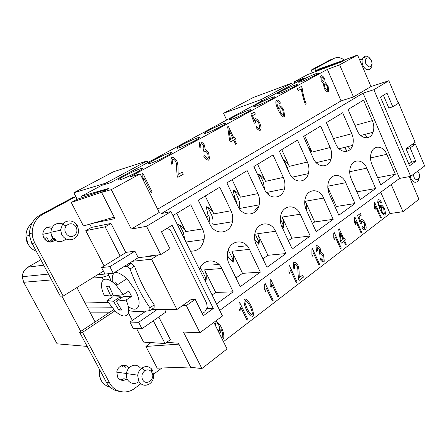 <?xml version="1.0" encoding="UTF-8"?>
<svg xmlns="http://www.w3.org/2000/svg" width="447" height="447" viewBox="0 0 447 447"><rect width="100%" height="100%" fill="white"/><g stroke="black" fill="none" stroke-linecap="round" stroke-linejoin="round"><path stroke-width="0.67" d="M315.711 73.789C318.387 72.8 319.287 72.671 318.404 73.397C316.739 74.778 306.508 79.672 301.507 81.483C298.976 82.404 298.121 82.522 298.948 81.835C300.568 80.477 310.581 75.672 315.711 73.789M279.481 93.417C277.039 94.289 276.246 94.373 277.09 93.669C278.805 92.222 289.259 87.193 294.394 85.338C296.97 84.405 297.814 84.31 296.92 85.047C295.193 86.5 284.488 91.641 279.481 93.417M272.005 97.474C274.469 96.597 275.251 96.535 274.352 97.29C272.547 98.832 261.316 104.24 256.315 105.973C254.013 106.777 253.27 106.833 254.08 106.14C255.807 104.626 266.837 99.295 272.005 97.474M231.932 119.187C229.741 119.93 229.06 119.947 229.898 119.232C231.753 117.611 243.308 112.007 248.448 110.236C250.806 109.414 251.521 109.392 250.605 110.163C248.705 111.806 236.904 117.511 231.932 119.187M206.229 133.117C204.173 133.793 203.558 133.776 204.38 133.066C206.296 131.34 218.516 125.395 223.645 123.679C225.869 122.925 226.523 122.936 225.606 123.713C223.617 125.462 211.163 131.507 206.229 133.117M197.479 137.855C199.546 137.173 200.139 137.218 199.267 137.978C197.261 139.81 183.991 146.286 179.091 147.817C177.185 148.432 176.632 148.382 177.442 147.666C179.431 145.839 192.383 139.498 197.479 137.855M169.849 152.829C171.754 152.226 172.285 152.298 171.436 153.047C169.385 154.986 155.232 161.937 150.399 163.367C148.655 163.904 148.169 163.82 148.94 163.127C150.985 161.183 164.803 154.388 169.849 152.829M120.019 179.828C118.455 180.286 118.025 180.18 118.74 179.515C120.791 177.476 135.637 170.123 140.621 168.67C142.353 168.139 142.816 168.245 142.012 168.977C139.933 171.022 124.758 178.521 120.019 179.828M234.753 197.887L235.899 199.731L236.871 203.938M207.872 214.605L209.14 216.572L209.961 222.902L209.727 223.83M228.093 256.567L227.327 254.17M371.697 132.63L372.228 134.072M366.395 58.456C368.3 57.182 370.01 57.97 371.524 60.814L372.06 63.558C370.837 67.866 368.781 68.011 365.903 63.982C365.059 61.675 365.221 59.837 366.395 58.456L363.579 57.099M370.423 59.065C368.518 56.439 366.484 55.596 364.333 56.54L362.405 59.015L362.104 60.261L362.148 63.044L362.83 65.379C364.758 69.151 367.076 70.497 369.792 69.425L371.742 66.759L372.055 64.826M419.325 177.632L418.705 179.895L417.347 181.644C414.861 183.041 412.715 181.985 410.905 178.465L410.29 176.425M417.733 171.134L418.286 172.045M417.509 171.296C418.917 172.458 419.604 174.134 419.565 176.325L418.213 179.32C415.503 180.23 413.9 178.571 413.402 174.341M47.298 227.277L51.584 228.395M52.282 227.11C46.924 226.154 43.75 228.451 42.767 233.999L43.705 238.027C47.572 242.984 51.701 243.352 56.093 239.123M128.607 367.697C125.411 362.958 117.611 365.685 116.79 371.926L117.561 377.056C120.008 380.671 123.109 381.319 126.853 379M124.188 378.592L120.701 379.972M73.911 235.72C68.48 239.212 61.937 230.792 66.329 225.886L68.028 224.455C71.112 223.087 73.727 223.802 75.873 226.595C77.75 230.311 77.096 233.351 73.911 235.72M61.77 234.82L60.619 229.719L62.541 224.299L65.273 221.93C69.754 219.93 73.604 220.907 76.828 224.875L77.493 225.97L78.627 230.345C78.605 234.066 77.085 236.871 74.079 238.759C69.067 240.983 64.966 239.67 61.77 234.82M66.039 238.994C60.775 243.157 56.065 242.419 51.913 236.793L50.779 232.306C51.941 225.014 55.97 222.215 62.859 223.908M52.685 236.642C52.271 239.028 51.042 240.81 48.997 241.983M52.914 236.597C52.489 239.039 51.221 240.838 49.109 242.006M33.195 245.52L31.642 243.129L29.647 235.854M152.813 370.708L151.567 368.915C148.616 366.093 145.348 365.83 141.755 368.127C139.442 369.915 138.089 372.373 137.704 375.491L138.749 381.185C141.677 385.588 145.387 386.415 149.885 383.666C151.963 382.023 153.254 379.81 153.751 377.033L152.813 370.708M151.98 372.625L151.282 371.586C149.371 369.608 147.197 369.345 144.761 370.792C141.922 373.2 141.196 376.151 142.587 379.637C145.901 386.482 155.685 379.073 151.98 372.625M140.392 367.959C137.48 364.797 134.134 364.383 130.345 366.724C128.121 368.417 126.797 370.742 126.367 373.698C125.188 381.028 132.96 386.269 138.324 381.889M104.481 378.71L107.146 383.582M108.191 273.743L111.236 281.169M129.211 310.699C134.217 311.738 141.073 311.727 149.784 310.665L149.929 307.787C141.772 296.037 135.145 283.096 130.049 268.971L126.987 266.188L123.601 266.837M110.739 295.998L106.492 286.348L109.202 286.186L113.471 295.897L123.243 294.651L116.315 285.493C104.704 273.072 97.06 280.336 104.24 295.372L110.739 295.998L112.856 294.629M123.243 294.651L128.803 291.025L131.58 296.411L126.043 300.06L116.237 301.211L121.64 310.084L118.863 310.095L113.488 301.278L106.95 300.552L112.348 297.054L120.377 296.786L121.042 298.071M127.702 306.05C137.933 314.336 143.124 304.994 135.357 290.399L127.518 279.219C116.466 269.485 111.409 270.396 112.353 281.956M128.026 264.065L131.424 263.406L126.987 266.188M130.049 268.971L134.486 266.172L131.424 263.406L134.486 266.172C139.548 280.241 146.135 293.137 154.237 304.854L149.929 307.787M149.784 310.665L154.075 307.732L154.237 304.854M258.36 207.33C256.673 207.676 255.483 208.816 254.801 210.738M204.704 279.984L205.843 281.258L205.961 280.738C206.687 276.922 206.24 273.296 204.603 269.854L221.79 268.491C217.264 258.17 203.29 258.444 199.44 269.317M200.083 267.882L202.295 271.044L205.67 277.883L205.346 280.699M190.489 251.175C197.747 251.348 202.279 247.415 204.095 239.374C204.614 235.731 204.089 232.244 202.519 228.925L185.768 231.568C183.913 227.936 181.242 225.506 177.75 224.288L178.13 226.115M177.822 224.64L179.973 225.741L183.426 232.753L184.862 239.765M227.221 255.93L233.116 262.344C233.937 258.5 233.524 254.812 231.887 251.27L249.443 249.359C244.654 238.061 229.44 240.005 227.523 252.583C226.852 256.405 227.333 260.053 228.965 263.529L240.201 286.723L260.316 272.145L242.525 273.346L231.887 251.27M228.193 250.074L232.887 259.104L232.602 261.758M305.044 206.201L306.122 208.565L306.078 209.587M254.678 239.452L258.902 244.459C259.662 240.743 259.26 237.161 257.684 233.703L275.548 231.3C271.05 220.539 257.047 221.74 254.913 233.463C254.131 237.329 254.561 241.073 256.209 244.677L266.96 267.328L285.957 253.561L267.887 255.282L257.684 233.703M255.528 234.809L258.623 241.346L258.383 243.844M149.924 256.315L149.723 255.919L160.741 254.617L169.972 248.739L161.501 231.753L172.112 225.227L213.303 308.475L207.067 308.508M281.163 224.886L283.32 227.517C284.029 223.93 283.627 220.444 282.118 217.063L300.228 214.225C295.992 203.944 283.057 204.542 280.772 215.471C279.895 219.36 280.286 223.159 281.94 226.875L292.243 249.007L310.212 235.982L291.913 238.173L282.118 217.063M280.319 218.756L283.001 224.523L282.795 226.875M306.603 210.755C307.078 207.492 306.636 204.329 305.29 201.279L323.6 198.055C319.594 188.215 307.603 188.299 305.228 198.518C304.273 202.396 304.619 206.235 306.279 210.04L316.158 231.669L333.188 219.332L314.705 221.935L305.29 201.279M328.752 192.618L327.807 187.578M327.807 186.192L345.76 182.722C341.966 173.28 330.814 172.944 328.389 182.505C327.366 186.354 327.685 190.215 329.333 194.087L338.826 215.242L354.979 203.536L336.362 206.508L327.802 187.422M349.71 171.726L366.803 168.161C363.204 159.082 352.795 158.394 350.353 167.357C349.28 171.162 349.565 175.028 351.202 178.956L360.332 199.658L375.681 188.533L356.957 191.836L350.649 177.532M213.303 308.475L203.357 315.705L195.194 299.334L191.299 299.423M195.194 299.334L186.321 305.58L182.46 305.625M370.524 157.936L386.817 154.321C383.386 145.571 373.647 144.588 371.211 153.003C370.099 156.752 370.351 160.613 371.977 164.585L380.766 184.846L395.366 174.263L377.648 177.66M231.021 210.749L219.784 187.187L198.284 200.211L209.911 224.21C215.119 235.988 230.741 233.826 232.457 221.522C233.099 217.801 232.624 214.208 231.021 210.749L213.856 213.878C212.085 210.33 209.542 207.939 206.229 206.704L208.129 215.84L206.385 216.935M206.313 207.101L208.296 208.179L211.599 215.024C212.94 217.89 213.314 220.857 212.733 223.936M213.867 322.376L227.059 348.939L201.91 368.551L183.426 332.043L199.938 332.713L222.466 316.001L170.972 211.604L161.445 213.543L363.081 93.166L399.579 178.409L219.717 310.425M363.081 93.166L373.876 89.718L410.692 176.353L424.65 165.999L415.47 144.152L410.134 147.912L415.766 161.261L411.475 162.138M410.692 176.353L399.579 178.409M257.913 193.596L247.163 170.603L226.88 182.89L237.994 206.302C242.872 217.533 257.276 216.113 259.215 204.609C259.964 200.848 259.528 197.177 257.913 193.596L240.408 197.166C238.709 193.696 236.284 191.338 233.138 190.092L234.977 198.976L234.625 199.2M233.228 190.528L235.055 191.579L238.223 198.267C239.581 201.245 239.916 204.296 239.229 207.414L239.028 208.168M283.325 177.392L273.022 154.936L253.862 166.547L264.495 189.399C269.077 200.127 282.409 199.334 284.499 188.573C285.337 184.795 284.946 181.069 283.325 177.392L265.535 181.342C263.903 177.951 261.596 175.626 258.595 174.369L259.472 178.604M258.696 174.85L260.383 175.867L263.423 182.404L264.674 189.763M307.374 162.054L297.484 140.118L279.353 151.103L289.55 173.419C293.863 183.695 306.245 183.426 308.436 173.341C309.352 169.575 308.994 165.815 307.374 162.054L289.354 166.34C287.918 163.272 285.896 161.065 283.297 159.73M283.627 160.451L284.393 160.981L287.309 167.368L288.388 170.871M330.165 147.516L320.667 126.071L303.485 136.48L313.269 158.294C317.348 168.15 328.875 168.318 331.126 158.858C332.104 155.12 331.78 151.343 330.165 147.516L311.967 152.103L308.179 146.946M351.8 133.72L342.665 112.75L326.355 122.629L335.758 143.945C339.625 153.427 350.387 153.964 352.672 145.079C353.694 141.381 353.404 137.598 351.8 133.72L333.462 138.564L332.791 137.223M372.362 120.606L363.562 100.089L348.068 109.476L357.114 130.328C360.779 139.458 370.859 140.308 373.15 131.949C374.217 128.3 373.949 124.523 372.362 120.606L354.974 125.395M221.79 268.491L233.161 291.83L216.499 303.899M249.443 249.359L260.316 272.145M275.548 231.3L285.957 253.561M300.228 214.225L310.212 235.982M323.6 198.055L333.188 219.332M345.76 182.722L354.979 203.536M366.803 168.161L375.681 188.533M172.928 215.577L190.752 204.776L202.519 228.925M386.817 154.321L395.366 174.263M326.416 122.59L333.462 138.564M304.653 135.776L311.967 152.103M281.744 149.65L289.354 166.34M257.612 164.272L265.535 181.342M232.149 179.7L240.408 197.166M205.24 195.998L213.856 213.878M229.093 130.323L230.434 139.492L232.764 138.184L229.06 130.334L230.434 139.492M335.256 207.296L336.362 206.508M312.447 223.545L314.705 221.935M288.371 240.693L291.913 238.173M262.92 258.819L267.887 255.282M235.977 278.012L242.525 273.346M170.972 211.604L146.527 226.288L131.284 229.065L159.272 212.426L140.129 173.883L129.585 177.029L327.366 69.402L341.061 100.899L157.668 209.196M131.284 229.065L111.32 189.634L140.129 173.883M357.566 55.02L370.971 86.545L353.482 96.943L339.636 64.821L357.566 55.02L345.727 59.501L341.217 61.954L307.514 74.66L294.338 81.745L304.765 77.851L110.398 182.762L101.653 185.371L81.471 196.227L109.012 188.332L101.575 192.383L114.935 218.611L92.065 223.489M380.76 192.221L390.019 213.515L402.959 211.727L391.237 184.527M176.755 213.253L185.768 231.568M233.161 291.83L215.717 292.444L204.603 269.854M212.113 295.014L215.717 292.444M178.191 174.403L178.057 170.005L178.191 174.403L182.242 172.101L183.281 174.241L182.214 172.112M171.939 157.316C173.715 157.35 175.347 158.584 176.828 161.037C177.71 162.987 178.118 165.977 178.057 170.005M183.281 174.241L177.805 177.37L177.163 175.744L176.66 169.419C176.761 165.843 176.464 163.222 175.777 161.557C174.771 159.931 173.732 159.166 172.665 159.255L172.179 160.283L172.816 163.837L171.637 164.189L170.888 159.266L171.782 157.383C173.559 157.199 175.246 158.411 176.856 161.032C177.738 162.982 178.152 165.971 178.09 169.994M172.749 159.221L172.151 160.294L172.782 163.848M177.805 177.358L183.253 174.252M236.524 143.778L235.625 144.292L233.68 140.14L230.451 141.967L229.534 140L227.652 126.797L228.4 126.389L233.669 137.67L234.669 137.112L235.58 139.067L234.586 139.632L236.491 143.789L234.552 139.643L235.547 139.078L234.636 137.128M235.619 144.286L236.491 143.789M233.669 137.67L228.372 126.406M233.68 140.14L230.451 141.962M283.482 115.315L282.996 110.739C281.901 108.733 280.917 107.738 280.034 107.755L279.777 108.196L280.33 112.096C281.487 114.141 282.538 115.214 283.482 115.315M280.068 107.738L279.744 108.208L280.303 112.108C281.42 114.108 282.465 115.181 283.426 115.337M276.743 99.932C277.922 99.944 279.151 100.994 280.42 103.078L279.71 103.687L278.61 102.089L277.38 101.67L276.894 102.614C276.916 103.95 277.531 106.079 278.732 109.001L278.867 106.844L279.392 105.861C280.727 105.883 282.191 107.308 283.778 110.141L284.655 116.287L284.253 116.969C282.733 117.164 280.75 114.924 278.302 110.236C276.849 107.017 276.028 104.542 275.844 102.804L275.911 101.067L276.682 99.96C277.85 99.843 279.107 100.877 280.453 103.067M279.442 105.838C280.805 106 282.241 107.436 283.744 110.152L284.622 116.298L284.141 117.019M276.928 102.603C276.95 103.939 277.559 106.068 278.766 108.99M277.458 101.631L276.894 102.614M279.705 103.676L280.42 103.078M324.014 82.226L323.919 79.236L321.823 77.236L321.901 80.214L324.014 82.226M321.84 77.23L321.868 80.225L323.958 82.248M327.528 90.266L327.349 86.405C326.422 84.695 325.539 83.84 324.69 83.84L324.874 87.707C325.774 89.361 326.662 90.21 327.528 90.266M324.718 83.829L324.421 84.22L324.84 87.718C325.74 89.372 326.628 90.221 327.495 90.277M325.192 82.505L328.098 85.953L328.64 91.21L328.215 91.864C326.863 91.909 325.494 90.663 324.103 88.126L323.505 83.449L321.164 80.711L320.706 76.269L321.114 75.638C322.326 75.621 323.516 76.683 324.69 78.823L325.159 82.516L328.064 85.964L328.612 91.222L328.109 91.914M321.164 75.61C322.382 75.716 323.544 76.789 324.656 78.834L325.159 82.516M381.269 217.488L380.598 217.996L375.497 206.341L375.106 209.565L374.323 207.788L374.279 202.843L374.715 202.519L381.269 217.488L374.687 202.536M375.497 206.341L375.083 209.52M380.593 217.98L381.23 217.493M361.763 232.429L361.064 232.965L355.773 221.069L355.348 224.388L354.544 222.572L354.516 217.493L354.974 217.153L361.763 232.429L354.946 217.175M355.773 221.069L355.331 224.349M361.053 232.948L361.729 232.434M341.284 248.113L340.547 248.677L335.054 236.536L334.602 239.961L333.764 238.106L333.753 232.881L334.239 232.524L341.284 248.113L334.211 232.541M335.054 236.536L334.579 239.916M340.541 248.661L341.251 248.119M319.756 264.607L318.985 265.2L313.274 252.801L312.783 256.332L311.911 254.438L311.928 249.063L312.436 248.683L319.756 264.607L312.408 248.705M313.274 252.801L312.766 256.287M318.974 265.183L319.722 264.607M297.093 281.968L296.277 282.593L290.343 269.921L289.807 273.57L288.902 271.636L288.941 266.099L289.477 265.702L297.093 281.968L289.449 265.719M290.343 269.921L289.79 273.53M296.272 282.577L297.059 281.968M273.206 300.267L272.346 300.926L266.166 287.98L265.585 291.746L264.641 289.768L264.708 284.063L265.272 283.644L273.206 300.267L265.25 283.661M266.166 287.98L265.568 291.707M272.34 300.909L273.173 300.267M247.996 319.583L247.085 320.276L240.637 307.039L240.011 310.939L239.022 308.916L239.123 303.027L239.721 302.585L247.996 319.583L239.698 302.602M240.637 307.039L239.994 310.9M247.074 320.259L247.962 319.583M215.912 322.779L215.292 323.41L215.225 325.114M217.79 330.272L219.499 330.763L219.807 330.188L219.103 325.723C217.806 323.622 216.639 322.667 215.61 322.863L215.264 325.192M217.806 330.305L219.086 330.869M215.571 321.114C217.505 321.745 219.46 323.891 221.438 327.539C223.422 331.914 224.176 335.418 223.701 338.049L223.221 338.932L222.533 339.117M215.583 321.108C217.516 321.723 219.483 323.868 221.472 327.539C223.455 331.914 224.21 335.423 223.735 338.055L223.254 338.932L222.148 339.055M213.996 322.633L214.074 322.226M221.064 336.865L222.416 337.183L222.712 336.63C222.941 334.719 222.422 332.356 221.153 329.528L220.902 329.115L220.751 331.613L220.153 332.814L219.611 332.965M220.935 329.115L220.779 331.613L220.187 332.814L219.069 332.847M221.081 336.898L222.03 337.284M244.922 302.714L247.23 308.771C249.538 313.006 251.147 314.928 252.052 314.543L252.225 314.247C252.572 312.995 251.89 310.425 250.18 306.547C247.884 302.312 246.275 300.378 245.353 300.747L244.895 302.714L247.197 308.771C249.253 312.621 250.795 314.565 251.817 314.61M245.537 300.68L244.922 301.362L244.895 302.714M250.354 315.783C249.186 314.744 247.828 312.643 246.291 309.48C244.448 305.374 243.727 302.116 244.123 299.719L244.526 299.021C246.208 298.568 248.403 300.842 251.113 305.843C252.957 309.972 253.672 313.23 253.242 315.599L252.873 316.23L250.354 315.783M244.95 298.887C246.772 299.188 248.817 301.507 251.08 305.843C252.929 309.972 253.639 313.23 253.214 315.599L252.84 316.23L251.946 316.549M278.637 296.11L277.788 296.758L271.659 283.873L271.094 287.617L270.156 285.65L270.217 279.978L270.776 279.565L278.637 296.11L270.748 279.582M271.659 283.873L271.072 287.577M277.777 296.741L278.604 296.11M299.328 277.676L299.127 273.609L299.328 277.676L302.563 275.207L303.446 277.101L302.541 275.223M294.255 262.328C295.663 262.506 296.897 263.534 297.959 265.423C298.713 267.155 299.099 269.882 299.127 273.609M303.446 277.101L299.071 280.453L298.523 279.006L297.993 273.195C298.009 269.882 297.719 267.485 297.132 265.999C296.283 264.585 295.428 263.965 294.567 264.138L294.774 268.362L293.83 268.787L293.338 263.249L293.819 262.484C295.249 262.16 296.64 263.138 297.993 265.423C298.747 267.15 299.132 269.882 299.16 273.609M294.774 268.362L293.824 268.776M294.802 264.054L294.277 264.546L294.741 268.362M299.065 280.437L303.412 277.101M316.727 245.61C318.046 245.811 319.186 246.755 320.141 248.443L320.773 252.292C321.762 252.488 322.745 253.483 323.723 255.293L324.22 261.277L323.868 261.813C322.6 262.11 321.253 261.137 319.828 258.897L320.482 258.059C321.577 259.724 322.466 260.445 323.136 260.221L322.918 255.947C322.008 254.371 321.13 253.656 320.281 253.812L319.84 254.438L319.147 252.672L319.555 252.181L319.359 249.001L317.191 247.297L317.359 251.018L316.42 251.248L316.096 246.247L316.442 245.716C317.711 245.526 318.957 246.431 320.175 248.437L320.773 252.292C321.767 252.527 322.74 253.527 323.689 255.293L324.187 261.283L323.472 261.953M317.359 251.018L316.42 251.242M317.353 247.236L316.979 247.577L317.325 251.018M320.482 253.734L319.823 254.404M320.46 258.081L322.924 260.294M339.932 232.451L341.162 240.866L343.078 239.436L339.932 232.451L341.195 240.86M346.252 244.308L345.525 244.867L343.866 241.179L341.257 243.157L340.469 241.408L338.692 229.3L339.295 228.853L343.81 238.882L344.615 238.273L345.397 240.011L344.592 240.62L346.218 244.313L344.559 240.626L345.363 240.017L344.587 238.29M345.52 244.85L346.218 244.313M343.81 238.882L339.267 228.875M343.866 241.179L341.251 243.14M361.327 219.376C362.584 219.578 363.813 220.801 365.02 223.042L366.149 226.936L365.97 229.238L365.171 230.026M361.237 215.214L358.952 216.918L360.455 221.22L361.12 219.46C362.327 219.304 363.64 220.494 365.054 223.036L366.182 226.936L366.009 229.233L365.501 229.903C364.344 230.183 363.115 229.244 361.802 227.076L362.467 226.355C363.405 227.875 364.193 228.551 364.83 228.383L364.389 223.774C363.4 221.935 362.489 221.092 361.657 221.248L361.271 223.511L360.505 223.768L357.6 215.543L360.444 213.431L361.237 215.214L360.422 213.454M360.455 221.22L358.919 216.924L361.198 215.219M361.271 223.511L360.505 223.779M361.819 221.181L361.416 221.556L361.237 223.517M362.444 226.378C363.377 227.886 364.16 228.551 364.797 228.389M384.28 213.521L383.794 209.291C382.856 207.514 382.029 206.676 381.302 206.765L381.626 210.8C382.61 212.604 383.498 213.515 384.28 213.521M381.269 206.771L381.587 210.805C382.47 212.459 383.325 213.381 384.157 213.565M378.598 199.703C379.576 199.792 380.553 200.675 381.526 202.357L380.961 202.994L380.023 201.603L379.006 201.323L378.615 202.24C378.654 203.486 379.196 205.419 380.241 208.039L380.738 205.056C381.839 204.955 383.073 206.156 384.431 208.66C385.308 211.073 385.543 213.096 385.141 214.728L384.945 215.001C383.694 215.32 382.017 213.403 379.916 209.241L377.76 202.525L377.927 200.407L378.397 199.787C379.358 199.574 380.414 200.424 381.559 202.351M380.894 204.989C382.045 205.201 383.213 206.425 384.398 208.665C385.269 211.079 385.504 213.102 385.102 214.733L384.699 215.096M378.648 202.234C378.693 203.48 379.235 205.413 380.274 208.039M379.212 201.228L378.615 202.24M380.95 202.972L381.526 202.357M301.312 88.869L298.183 90.59L297.322 88.662L301.457 86.394L302.144 87.947C302.513 91.149 303.289 94.881 304.48 99.15L306.161 103.782L305.362 104.235C304.133 101.598 301.474 91.635 301.312 88.869L298.177 90.585M306.161 103.782L305.357 104.229M302.144 87.947L302.111 87.958C302.479 91.16 303.256 94.893 304.446 99.161L306.128 103.793M302.111 87.958L301.429 86.411M255.192 118.628C256.69 118.762 258.226 120.209 259.791 122.959L261.065 127.261L261.009 129.127L260.053 130.407M255.36 114.136L252.544 115.684L254.276 120.466L255.12 118.662C256.595 118.634 258.165 120.064 259.819 122.947L261.098 127.25L261.042 129.116L260.204 130.345C258.791 130.513 257.316 129.362 255.773 126.892L256.6 126.199C257.701 127.931 258.64 128.747 259.422 128.641L259.713 128.133L258.997 123.657C257.835 121.573 256.751 120.567 255.729 120.634L255.209 123.014L254.276 123.21L250.929 114.058L254.444 112.136L255.36 114.136L254.416 112.147M254.276 120.466L252.51 115.695L255.332 114.147M255.785 120.612L255.243 121.523L255.176 123.02M256.572 126.216C257.628 127.887 258.55 128.702 259.344 128.675M205.195 149.494C206.402 149.812 207.581 151.002 208.732 153.053L209.47 158.657L208.749 160.087C207.19 160.261 205.559 159.065 203.866 156.489L204.692 155.662C205.994 157.579 207.062 158.456 207.894 158.288L208.291 157.495L207.732 153.667C206.654 151.868 205.592 151.002 204.553 151.069L203.988 151.695L203.184 149.717L203.899 148.544L203.541 145.789C202.664 144.336 201.787 143.643 200.915 143.71L200.563 144.431L201.033 147.728L199.876 147.868L199.356 143.314L200.038 141.917C201.603 141.861 203.106 142.979 204.553 145.281L205.162 149.499C206.369 149.823 207.548 151.008 208.699 153.064L209.436 158.668L208.57 160.16M200.122 141.883C201.72 141.978 203.189 143.118 204.519 145.286L205.162 149.499M200.971 143.683L200.53 144.442L200.999 147.733M204.553 151.069L203.983 151.673M204.67 155.685C205.905 157.512 206.944 158.394 207.794 158.327M142.235 178.118L142.152 173.609L142.856 173.224L152.164 192.003L142.828 173.235M152.164 192.003L151.097 192.612L143.839 177.984L143.431 180.527M143.839 177.984L143.448 180.566M151.092 192.601L152.136 192.009M223.455 341.681L390.019 213.515M40.822 259.774L27.938 267.172C24.267 269.474 22.406 272.838 22.35 277.263L23.691 282.28L57.127 343.832L87.193 346.414M106.168 184.024L105.738 183.175L147.035 160.97L113.298 171.827L73.85 192.774L77.214 199.284M292.193 84.639L291.567 83.237L253.192 97.547L223.545 113.287L226.679 119.997M87.875 308.29L88.377 307.966L112.13 307.765M147.035 160.97L147.817 162.563M105.738 183.175L73.85 192.774M291.567 83.237L261.182 99.575L223.545 113.287M261.182 99.575L261.841 101.022M415.766 161.261L409.558 165.776L380.447 97.128L387.007 93.093L392.801 106.833L398.322 103.318L388.834 80.734L373.876 89.718M409.284 176.615L418.923 199.278L402.959 211.727M227.512 255.896L227.221 256.097M345.067 147.259L346.861 151.354M113.773 309.575L95.088 321.918L76.901 287.566M95.088 321.918L80.778 331.367L61.926 296.115M346.699 151.393L344.905 147.298M95.759 321.471L94.842 321.449M109.856 312.162L89.908 312.129M341.759 61.658L315.163 71.039L315.727 70.827L314.794 68.698L333.909 58.468L330.266 59.876L311.185 70.078L312.392 72.822M82.181 197.602L81.471 196.227M294.338 81.745L294.964 83.142M63.161 296.065L60.306 296.177L31.782 242.855L30.072 238.016L29.541 233.652C29.709 225.282 33.246 219.075 40.141 215.035L72.749 197.596L75.621 196.764L42.851 214.309C35.916 218.376 32.368 224.629 32.201 233.06L32.737 237.458L34.458 242.33L63.161 296.065L103.441 271.156M80.778 331.367L79.566 332.166L106.431 382.358C109.509 387.772 113.94 390.779 119.707 391.371M117.092 284.996L115.6 282.124M113.488 301.278L120.377 296.786M118.863 310.095L120.796 308.81M116.237 301.211L123.148 296.691L131.58 296.411M112.348 297.054L111.471 295.523M106.95 300.552L114.605 310.414C125.21 321.359 133.005 315.258 126.043 300.06M103.346 279.705L102.1 277.313L108.822 275.374M108.001 273.76L97.63 274.749M92.188 278.112L102.1 277.313M158.786 316.984L170.363 339.636L165.01 343.531L143.599 342.111L136.547 328.517M132.346 320.415L128.418 312.855M165.01 343.531L153.338 320.778M151.354 309.592L176.951 309.492L151.544 259.176L132.452 261.294L113.275 273.296L109.845 266.669L101.553 267.529L104.933 274.033L113.275 273.296M120.159 256.109L105.129 226.819L85.779 230.669L91.467 227.422L89.774 224.148M104.095 265.971L85.779 230.669M146.029 311.078L129.904 322.08L133.184 328.389L141.95 328.718L138.62 322.287L129.904 322.08M157.098 309.57L138.62 322.287M164.58 309.536L165.859 312.062L141.95 328.718M370.971 86.545L388.834 80.734M353.482 96.943L341.061 100.899M160.741 254.617L146.527 226.288M199.938 332.713L186.321 305.58M123.193 365.283L125.942 367.361M125.747 367.333L122.869 365.328M123.109 367.004L121.64 365.663M123.372 367.037L121.768 365.612M46.494 241.017L44.773 237.77M49.176 241.883L46.779 237.363M54.64 237.988L52.958 240.503L50.433 242.101M132.452 261.294L138.218 257.684L134.91 251.18L109.845 266.669M134.91 251.18L126.333 252.315L101.553 267.529M158.26 254.907L151.544 259.176M138.218 257.684L153.656 255.874L154.472 255.354M176.951 309.492L192.165 298.814L192.456 299.395M178.867 344.145L145.929 346.442L150.997 342.603M190.511 367.004L157.204 368.166L145.929 346.442M151.041 342.687L151.606 342.642M115.013 310.81L82.533 332.317L109.549 382.878C114.371 392.36 126.495 394.802 134.743 388.32L140.839 383.749M153.824 374.033L161.875 367.998M114.175 217.125L83.433 225.97L71.241 202.474L102.039 192.126M108.051 188.857L76.962 199.368M71.241 202.474L76.973 199.39L75.621 196.764M202.312 313.61L204.815 311.799L207.263 307.67L206.643 303.183L171.324 231.959C170.246 229.931 168.687 228.808 166.647 228.585M108.157 302.479L85.053 302.96M91.467 227.422L110.979 223.439L125.881 252.594M110.979 223.439L105.129 226.819M79.566 332.166L82.533 332.317M410.134 147.912L406.077 148.817M166.558 342.402L178.364 343.156L190.673 367.322L201.91 368.551M111.32 189.634L101.575 192.383M339.636 64.821L327.366 69.402M383.431 95.289L388.935 108.297L389.957 107.649M397.992 102.542L398.327 102.329L397.953 102.436M408.849 164.043L411.659 162.004L406.038 148.722L415.129 142.336L398.327 102.329M315.727 70.827L319.219 68.944L345.397 59.674M315.442 71.671L315.163 71.039M333.909 58.468C337.239 56.847 340.698 57.378 344.285 60.071M311.185 70.078L314.794 68.698M361.17 135.866L360.969 135.402M350.671 148.896L349.498 148.974L348.392 146.437M364.892 134.385L367.758 137.631M411.151 145.135L415.47 144.152M392.801 106.833L388.801 107.978M36.302 251.326C32.676 249.856 29.893 247.364 27.949 243.844L25.954 236.172C25.999 230.92 27.954 226.646 31.832 223.36M102.039 381.811C99.715 378.486 98.86 374.681 99.474 370.39C99.022 379.469 102.626 385.107 110.286 387.303M268.278 193.607L267.809 192.227M211.671 265.037L218.913 264.406M238.564 246.722L247.057 245.738M43.711 265.172L27.938 267.172M51.606 279.917L23.691 282.28M106.431 382.358L109.549 382.878M40.141 215.035L42.851 214.309M32.117 243.503L34.799 242.989M277.09 93.669L277.285 94.099M229.898 119.232L230.127 119.718M204.38 133.066L204.62 133.575M118.74 179.515L119.025 180.08M209.961 222.902L209.33 223.008M372.06 63.429L372.06 64.491M66.206 226.042L62.541 224.299M60.613 230.211L50.779 232.306M29.631 235.373L25.954 236.172C25.92 239.603 26.949 242.743 29.027 245.593M151.773 369.149L151.282 371.586M142.017 367.942L144.761 370.792M116.756 372.15L126.395 373.491M99.474 370.39L100.072 370.474M116.315 285.493L126.987 278.665M267.043 193.233L266.669 192.456M205.944 280.817L205.469 280.845M204.067 239.558L185.98 242.034M232.418 221.746L212.47 224.981M259.159 204.871L239.268 208.525M284.432 188.857L266.39 192.512M308.352 173.648L291.98 177.235M331.031 159.182L316.158 162.658M352.566 145.409L339.033 148.745M373.038 132.284L360.707 135.469M22.35 276.71L48.472 274.067M32.201 233.043L29.541 233.636M76.806 224.841L75.739 226.394M50.79 232.624L42.767 234.329M177.437 147.672L177.694 148.203M254.103 106.118L254.315 106.576M126.384 373.575L137.743 375.15M298.954 81.829L299.132 82.237M362.405 59.015L359.69 60.021M148.935 163.133L149.203 163.68"/></g></svg>
